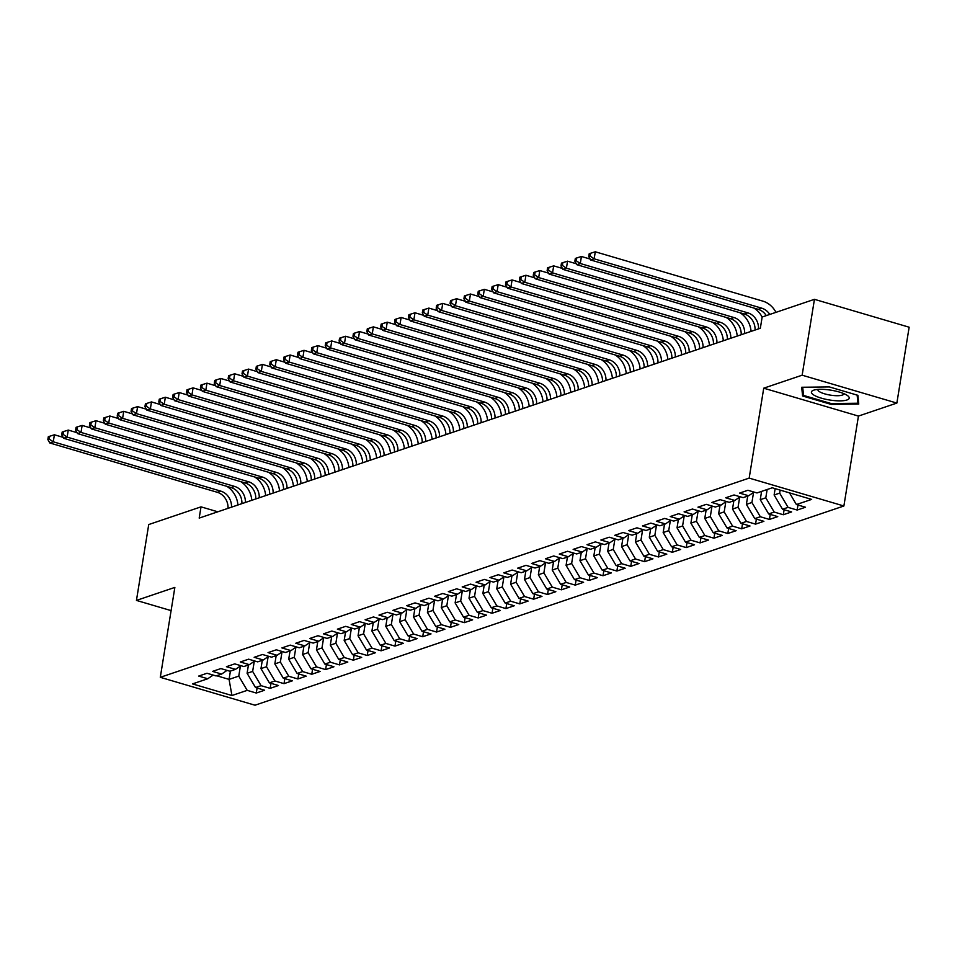 <?xml version="1.0" encoding="UTF-8"?>
<svg xmlns="http://www.w3.org/2000/svg" width="957" height="957" viewBox="0 0 957 957"><rect width="100%" height="100%" fill="white"/><g stroke="black" fill="none" stroke-linecap="round" stroke-linejoin="round"><path stroke-width="1.44" d="M896.865 403.076L802.145 375.192L763.734 388.183L858.441 416.08L896.865 403.076L909.15 327.21L814.443 299.326L762.155 317.018L760.337 328.251L199.188 518.096L201.018 506.851L148.73 524.544L136.444 600.41L171.1 610.614M858.441 416.08L843.883 505.99L255.005 705.213L160.298 677.317L749.175 478.105L843.883 505.99M230.41 671.096L229.07 679.386L231.941 695.524L247.193 690.356L256.285 693.035L264.599 690.224L255.519 687.545L261.058 685.667L270.149 688.346L278.475 685.523L269.384 682.855L274.934 680.977L284.014 683.645L292.34 680.834L283.248 678.154L288.799 676.288L297.89 678.956L306.204 676.144L297.125 673.465L302.663 671.587L311.755 674.266L320.081 671.455L310.989 668.776L316.54 666.897L325.619 669.577L333.945 666.754L324.854 664.086L330.404 662.208L339.496 664.888L347.81 662.065L338.73 659.397L344.281 657.519L353.36 660.186L361.686 657.375L352.595 654.696L358.145 652.818L367.237 655.497L375.551 652.686L366.471 650.006L372.01 648.128L381.101 650.808L389.427 647.997L380.336 645.317L385.886 643.439L394.966 646.119L403.292 643.295L394.2 640.628L399.751 638.75L408.842 641.417L417.156 638.606L408.077 635.927L413.615 634.06L422.707 636.728L431.033 633.917L421.941 631.237L427.492 629.359L436.571 632.039L444.897 629.227L435.806 626.548L441.356 624.67L450.448 627.349L458.762 624.526L449.682 621.859L455.233 619.98L464.312 622.66L472.638 619.837L463.547 617.169L469.097 615.291L478.189 617.959L486.503 615.148L477.423 612.468L482.962 610.59L492.054 613.27L500.379 610.458L491.288 607.779L496.839 605.901L505.918 608.58L514.244 605.769L505.152 603.089L510.703 601.211L519.795 603.891L528.108 601.068L519.029 598.4L524.568 596.522L533.659 599.19L541.985 596.378L532.893 593.699L538.444 591.833L547.524 594.5L555.85 591.689L546.758 589.01L552.309 587.131L561.4 589.811L569.714 587L560.635 584.32L566.185 582.442L575.265 585.122L583.591 582.299L574.499 579.631L580.05 577.753L589.141 580.432L597.455 577.609L588.376 574.942L593.914 573.064L603.006 575.731L611.332 572.92L602.24 570.24L607.791 568.362L616.87 571.042L625.196 568.231L616.105 565.551L621.655 563.673L630.747 566.353L639.061 563.541L629.981 560.862L635.52 558.984L644.611 561.663L652.937 558.84L643.846 556.173L649.396 554.294L658.476 556.962L666.802 554.151L657.71 551.471L663.261 549.605L672.352 552.273L680.666 549.462L671.587 546.782L677.137 544.904L686.217 547.583L694.543 544.772L685.451 542.093L691.002 540.215L700.093 542.894L708.407 540.083L699.328 537.403L704.866 535.525L713.958 538.205L722.284 535.382L713.192 532.714L718.743 530.836L727.822 533.504L736.148 530.692L727.057 528.013L732.607 526.135L741.699 528.814L750.013 526.003L740.933 523.323L746.472 521.445L755.563 524.125L763.889 521.314L754.798 518.634L760.348 516.756L769.428 519.436L777.754 516.613L768.662 513.945L774.213 512.067L783.304 514.746L791.618 511.923L782.539 509.244L788.078 507.377L797.169 510.045L805.495 507.234L796.403 504.554L789.501 492.867M231.941 695.524L192.513 683.908L207.777 678.752L213.16 675.068M796.403 504.554L811.656 499.398L772.239 487.783L756.987 492.951L747.896 490.271L739.582 493.094L748.661 495.762L743.111 497.64L734.031 494.96L725.705 497.784L734.797 500.451L729.246 502.329L720.154 499.662L711.841 502.473L720.92 505.152L715.381 507.031L706.29 504.351L697.964 507.162L707.056 509.842L701.505 511.72L692.425 509.04L684.099 511.851L693.191 514.531L687.64 516.409L678.549 513.73L670.235 516.553L679.314 519.22L673.776 521.098L664.684 518.431L656.358 521.242L665.45 523.922L659.899 525.788L650.82 523.12L642.494 525.931L651.585 528.611L646.035 530.489L636.943 527.809L628.629 530.621L637.709 533.3L632.158 535.178L623.079 532.499L614.753 535.322L623.844 537.99L618.294 539.868L609.202 537.188L600.888 540.011L609.968 542.679L604.429 544.557L595.338 541.889L587.012 544.7L596.103 547.38L590.553 549.258L581.473 546.579L573.147 549.39L582.239 552.069L576.688 553.947L567.597 551.268L559.283 554.079L568.362 556.759L562.824 558.637L553.732 555.957L545.406 558.78L554.498 561.448L548.947 563.326L539.868 560.658L531.542 563.47L540.633 566.149L535.083 568.015L525.991 565.348L517.677 568.159L526.757 570.839L521.206 572.717L512.127 570.037L503.801 572.848L512.892 575.528L507.342 577.406L498.25 574.726L489.936 577.55L499.016 580.217L493.477 582.095L484.386 579.416L476.06 582.239L485.151 584.906L479.601 586.785L470.521 584.117L462.195 586.928L471.287 589.608L465.736 591.486L456.645 588.806L448.331 591.617L457.41 594.297L451.871 596.175L442.78 593.496L434.454 596.307L443.546 598.986L437.995 600.864L428.915 598.185L420.59 601.008L429.681 603.676L424.13 605.554L415.039 602.886L406.725 605.697L415.805 608.377L410.254 610.243L401.174 607.575L392.849 610.387L401.94 613.066L396.389 614.944L387.298 612.265L378.984 615.076L388.063 617.755L382.525 619.634L373.433 616.954L365.107 619.777L374.199 622.445L368.648 624.323L359.569 621.643L351.243 624.466L360.334 627.134L354.784 629.012L345.692 626.345L337.378 629.156L346.458 631.835L340.919 633.713L331.828 631.034L323.502 633.845L332.593 636.525L327.043 638.403L317.963 635.723L309.637 638.534L318.729 641.214L313.178 643.092L304.087 640.412L295.773 643.236L304.852 645.903L299.302 647.781L290.222 645.114L281.896 647.925L290.988 650.604L285.437 652.471L276.346 649.803L268.032 652.614L277.111 655.294L271.573 657.172L262.481 654.492L254.155 657.303L263.247 659.983L257.696 661.861L248.617 659.182L240.291 662.005L249.382 664.672L243.832 666.551L234.74 663.871L226.426 666.694L235.506 669.362L229.967 671.24L220.876 668.572L212.55 671.383L221.641 674.063L216.091 675.941L207.011 673.261L198.685 676.073L207.777 678.752M780.146 490.116L779.668 493.118L774.117 494.996L775.146 488.644M788.078 507.377L779.668 493.118M782.539 509.244L774.117 494.996M767.143 489.517L765.791 497.807L760.253 499.686L761.593 491.396M774.213 512.067L765.791 497.807M768.662 513.945L760.253 499.686M748.661 495.762L754.056 492.089M753.554 492.424L751.927 502.497L746.376 504.375L747.728 496.085M760.348 516.756L751.927 502.497M754.798 518.634L746.376 504.375M734.797 500.451L740.192 496.779M739.689 497.114L738.062 507.198L732.512 509.076L733.852 500.774M746.472 521.445L738.062 507.198M740.933 523.323L732.512 509.076M720.92 505.152L726.315 501.468M725.825 501.815L724.186 511.887L718.635 513.765L719.987 505.463M732.607 526.135L724.186 511.887M727.057 528.013L718.635 513.765M707.056 509.842L712.451 506.169M711.948 506.504L710.321 516.577L704.771 518.455L706.11 510.165M718.743 530.836L710.321 516.577M713.192 532.714L704.771 518.455M693.191 514.531L698.574 510.859M698.084 511.194L696.445 521.266L690.906 523.144L692.246 514.854M704.866 535.525L696.445 521.266M699.328 537.403L690.906 523.144M679.314 519.22L684.71 515.548M684.219 515.883L682.58 525.967L677.03 527.833L678.381 519.543M691.002 540.215L682.58 525.967M685.451 542.093L677.03 527.833M665.45 523.922L670.845 520.237M670.343 520.584L668.716 530.657L663.165 532.535L664.505 524.233M677.137 544.904L668.716 530.657M671.587 546.782L663.165 532.535M651.585 528.611L656.969 524.926M656.478 525.273L654.839 535.346L649.301 537.224L650.64 528.922M663.261 549.605L654.839 535.346M657.71 551.471L649.301 537.224M637.709 533.3L643.104 529.628M642.602 529.963L640.975 540.035L635.424 541.913L636.776 533.623M649.396 554.294L640.975 540.035M643.846 556.173L635.424 541.913M623.844 537.99L629.239 534.317M628.737 534.652L627.11 544.724L621.56 546.603L622.899 538.312M635.52 558.984L627.11 544.724M629.981 560.862L621.56 546.603M609.968 542.679L615.363 539.006M614.873 539.341L613.234 549.426L607.683 551.304L609.035 543.002M621.655 563.673L613.234 549.426M616.105 565.551L607.683 551.304M596.103 547.38L601.498 543.696M600.996 544.043L599.369 554.115L593.818 555.993L595.158 547.691M607.791 568.362L599.369 554.115M602.24 570.24L593.818 555.993M582.239 552.069L587.622 548.397M587.131 548.732L585.505 558.804L579.954 560.682L581.294 552.392M593.914 573.064L585.505 558.804M588.376 574.942L579.954 560.682M568.362 556.759L573.757 553.086M573.267 553.421L571.628 563.494L566.077 565.372L567.429 557.082M580.05 577.753L571.628 563.494M574.499 579.631L566.077 565.372M554.498 561.448L559.893 557.775M559.39 558.11L557.764 568.195L552.213 570.061L553.553 561.771M566.185 582.442L557.764 568.195M560.635 584.32L552.213 570.061M540.633 566.149L546.016 562.465M545.526 562.8L543.887 572.884L538.348 574.762L539.688 566.46M552.309 587.131L543.887 572.884M546.758 589.01L538.348 574.762M526.757 570.839L532.152 567.154M531.649 567.501L530.022 577.573L524.472 579.452L525.824 571.15M538.444 591.833L530.022 577.573M532.893 593.699L524.472 579.452M512.892 575.528L518.287 571.855M517.785 572.19L516.158 582.263L510.607 584.141L511.947 575.851M524.568 596.522L516.158 582.263M519.029 598.4L510.607 584.141M499.016 580.217L504.411 576.545M503.92 576.88L502.281 586.952L496.743 588.83L498.083 580.54M510.703 601.211L502.281 586.952M505.152 603.089L496.743 588.83M485.151 584.906L490.546 581.234M490.044 581.569L488.417 591.653L482.866 593.531L484.206 585.229M496.839 605.901L488.417 591.653M491.288 607.779L482.866 593.531M471.287 589.608L476.67 585.923M476.179 586.27L474.552 596.343L469.002 598.221L470.342 589.919M482.962 610.59L474.552 596.343M477.423 612.468L469.002 598.221M457.41 594.297L462.805 590.613M462.315 590.959L460.676 601.032L455.125 602.91L456.477 594.62M469.097 615.291L460.676 601.032M463.547 617.169L455.125 602.91M443.546 598.986L448.941 595.314M448.438 595.649L446.811 605.721L441.261 607.599L442.601 599.309M455.233 619.98L446.811 605.721M449.682 621.859L441.261 607.599M429.681 603.676L435.064 600.003M434.574 600.338L432.935 610.422L427.396 612.289L428.736 603.999M441.356 624.67L432.935 610.422M435.806 626.548L427.396 612.289M415.805 608.377L421.2 604.692M420.697 605.027L419.07 615.112L413.52 616.99L414.871 608.688M427.492 629.359L419.07 615.112M421.941 631.237L413.52 616.99M401.94 613.066L407.335 609.382M406.833 609.729L405.206 619.801L399.655 621.679L400.995 613.377M413.615 634.06L405.206 619.801M408.077 635.927L399.655 621.679M388.063 617.755L393.459 614.083M392.968 614.418L391.329 624.49L385.791 626.368L387.13 618.078M399.751 638.75L391.329 624.49M394.2 640.628L385.791 626.368M374.199 622.445L379.594 618.772M379.092 619.107L377.465 629.18L371.914 631.058L373.254 622.768M385.886 643.439L377.465 629.18M380.336 645.317L371.914 631.058M360.334 627.134L365.718 623.462M365.227 623.797L363.6 633.881L358.05 635.759L359.389 627.457M372.01 648.128L363.6 633.881M366.471 650.006L358.05 635.759M346.458 631.835L351.853 628.151M351.363 628.498L349.724 638.57L344.173 640.448L345.525 632.146M358.145 652.818L349.724 638.57M352.595 654.696L344.173 640.448M332.593 636.525L337.988 632.84M337.486 633.187L335.859 643.26L330.309 645.138L331.648 636.848M344.281 657.519L335.859 643.26M338.73 659.397L330.309 645.138M318.729 641.214L324.112 637.541M323.622 637.876L321.983 647.949L316.444 649.827L317.784 641.537M330.404 662.208L321.983 647.949M324.854 664.086L316.444 649.827M304.852 645.903L310.247 642.231M309.745 642.566L308.118 652.65L302.568 654.516L303.919 646.226M316.54 666.897L308.118 652.65M310.989 668.776L302.568 654.516M290.988 650.604L296.383 646.92M295.88 647.255L294.254 657.339L288.703 659.217L290.043 650.916M302.663 671.587L294.254 657.339M297.125 673.465L288.703 659.217M277.111 655.294L282.506 651.609M282.016 651.956L280.377 662.029L274.838 663.907L276.178 655.605M288.799 676.288L280.377 662.029M283.248 678.154L274.838 663.907M263.247 659.983L268.642 656.311M268.139 656.646L266.513 666.718L260.962 668.596L262.302 660.306M274.934 680.977L266.513 666.718M269.384 682.855L260.962 668.596M249.382 664.672L254.777 661M254.275 661.335L252.648 671.407L247.097 673.285L248.437 664.995M261.058 685.667L252.648 671.407M255.519 687.545L247.097 673.285M235.506 669.362L240.901 665.689M240.41 666.024L238.772 676.109L229.07 679.386L216.677 675.738M247.193 690.356L238.772 676.109M221.641 674.063L227.036 670.379M802.145 375.192L814.443 299.326M160.298 677.317L174.856 587.407L136.444 600.41M763.734 388.183L749.175 478.105M217.801 511.792L201.018 506.851M802.588 395.983L831.107 404.38L858.752 404.057L857.879 395.325L829.348 386.927L801.703 387.262L802.588 395.983L803.21 392.143M256.285 693.035L257.098 688.011M270.149 688.346L270.963 683.322M284.014 683.645L284.827 678.621M297.89 678.956L298.704 673.931M311.755 674.266L312.568 669.242M325.619 669.577L326.433 664.553M339.496 664.888L340.309 659.852M353.36 660.186L354.174 655.162M367.237 655.497L368.05 650.473M381.101 650.808L381.915 645.784M394.966 646.119L395.779 641.094M408.842 641.417L409.656 636.393M422.707 636.728L423.52 631.704M436.571 632.039L437.385 627.014M450.448 627.349L451.261 622.325M464.312 622.66L465.126 617.624M478.189 617.959L479.002 612.935M492.054 613.27L492.867 608.245M505.918 608.58L506.732 603.556M519.795 603.891L520.608 598.867M533.659 599.19L534.473 594.165M547.524 594.5L548.337 589.476M561.4 589.811L562.214 584.787M575.265 585.122L576.078 580.098M589.141 580.432L589.955 575.396M603.006 575.731L603.819 570.707M616.87 571.042L617.684 566.018M630.747 566.353L631.56 561.328M644.611 561.663L645.425 556.639M658.476 556.962L659.289 551.938M672.352 552.273L673.166 547.248M686.217 547.583L687.03 542.559M700.093 542.894L700.907 537.87M713.958 538.205L714.771 533.169M727.822 533.504L728.636 528.479M741.699 528.814L742.512 523.79M755.563 524.125L756.377 519.101M769.428 519.436L770.241 514.411M783.304 514.746L784.118 509.71M797.169 510.045L797.982 505.021M831.238 403.555L831.107 404.38M228.041 508.334A14.738 12.788 71.3 0 0 217.335 492.305L49.8 442.971L53.269 441.799L49.238 439.072L49.692 436.26L48.305 436.727L47.85 439.538L49.238 439.072M231.51 507.162A14.738 12.788 71.3 0 0 220.804 491.132L53.269 441.799L54.405 434.777L63.138 437.349M226.869 486.335A22.095 19.176 -108.7 0 1 237.934 504.985M54.405 434.777L49.692 436.26M47.85 439.538L49.8 442.971M241.906 503.645A14.738 12.788 71.3 0 0 231.199 487.615L63.664 438.282L67.134 437.11L63.102 434.37L63.557 431.559L62.169 432.038L61.715 434.849L63.102 434.37M245.375 502.461A14.738 12.788 71.3 0 0 234.668 486.443L67.134 437.11L68.27 430.088L77.003 432.66M240.733 481.646A22.095 19.176 -108.7 0 1 251.811 500.296M68.27 430.088L63.557 431.559M61.715 434.849L63.664 438.282M255.782 498.944A14.738 12.788 71.3 0 0 245.076 482.926L77.529 433.593L80.998 432.42L76.979 429.681L77.433 426.87L76.046 427.336L75.591 430.148L76.979 429.681M259.251 497.772A14.738 12.788 71.3 0 0 248.533 481.754L80.998 432.42L82.135 425.398L90.879 427.97M254.61 476.957A22.095 19.176 -108.7 0 1 265.675 495.594M82.135 425.398L77.433 426.87M75.591 430.148L77.529 433.593M829.803 390.001A19.152 4.952 -170.8 0 0 813.94 390.109A19.152 4.952 -170.8 0 0 814.06 395.205A19.152 4.952 -170.8 0 0 830.832 400.182A19.152 4.952 -170.8 0 0 847.435 395.54A19.152 4.952 -170.8 0 0 829.803 390.001M817.996 389.427A13.111 3.397 -170.8 0 0 817.912 389.678A13.111 3.397 -170.8 0 0 831.214 395.253A13.111 3.397 -170.8 0 0 843.799 393.865A13.111 3.397 -170.8 0 0 843.811 393.614M858.393 400.516L857.962 403.232L831.166 403.555L803.533 395.408L802.708 387.25M857.137 395.109L857.962 403.232M269.647 494.255A14.738 12.788 71.3 0 0 258.94 478.237L91.405 428.903L94.875 427.731L90.843 424.992L91.298 422.181L89.91 422.647L89.456 425.458L90.843 424.992M273.116 493.082A14.738 12.788 71.3 0 0 262.409 477.053L94.875 427.731L96.011 420.697L104.744 423.269M268.474 472.268A22.095 19.176 -108.7 0 1 279.54 490.905M96.011 420.697L91.298 422.181M89.456 425.458L91.405 428.903M283.523 489.565A14.738 12.788 71.3 0 0 272.805 473.536L105.27 424.202L108.739 423.03L104.708 420.302L105.162 417.491L103.787 417.958L103.32 420.769L104.708 420.302M286.98 488.393A14.738 12.788 71.3 0 0 276.274 472.363L108.739 423.03L109.876 416.008L118.608 418.58M282.339 467.566A22.095 19.176 -108.7 0 1 293.416 486.216M109.876 416.008L105.162 417.491M103.32 420.769L105.27 424.202M297.388 484.876A14.738 12.788 71.3 0 0 286.681 468.846L119.147 419.513L122.604 418.341L118.584 415.601L119.039 412.802L117.651 413.268L117.197 416.08L118.584 415.601M300.857 483.704A14.738 12.788 71.3 0 0 290.15 467.674L122.604 418.341L123.752 411.319L132.485 413.891M296.215 462.877A22.095 19.176 -108.7 0 1 307.281 481.527M123.752 411.319L119.039 412.802M117.197 416.08L119.147 419.513M311.252 480.175A14.738 12.788 71.3 0 0 300.546 464.157L133.011 414.824L136.48 413.651L132.449 410.912L132.903 408.101L131.516 408.579L131.061 411.378L132.449 410.912M314.721 479.002A14.738 12.788 71.3 0 0 304.015 462.985L136.48 413.651L137.617 406.629L146.349 409.201M310.08 458.188A22.095 19.176 -108.7 0 1 321.145 476.837M137.617 406.629L132.903 408.101M131.061 411.378L133.011 414.824M325.129 475.485A14.738 12.788 71.3 0 0 314.422 459.468L146.876 410.134L150.345 408.962L146.325 406.223L146.78 403.411L145.392 403.878L144.938 406.689L146.325 406.223M328.586 474.313A14.738 12.788 71.3 0 0 317.88 458.295L150.345 408.962L151.481 401.928L160.226 404.512M323.956 453.498A22.095 19.176 -108.7 0 1 335.022 472.136M151.481 401.928L146.78 403.411M144.938 406.689L146.876 410.134M338.993 470.796A14.738 12.788 71.3 0 0 328.287 454.766L160.752 405.445L164.221 404.261L160.19 401.533L160.644 398.722L159.257 399.189L158.802 402L160.19 401.533M342.462 469.624A14.738 12.788 71.3 0 0 331.756 453.594L164.221 404.261L165.358 397.239L174.09 399.811M337.821 448.809A22.095 19.176 -108.7 0 1 348.886 467.447M165.358 397.239L160.644 398.722M158.802 402L160.752 405.445M352.858 466.107A14.738 12.788 71.3 0 0 342.151 450.077L174.617 400.744L178.086 399.571L174.054 396.844L174.509 394.033L173.121 394.499L172.667 397.311L174.054 396.844M356.327 464.935A14.738 12.788 71.3 0 0 345.621 448.905L178.086 399.571L179.222 392.549L187.955 395.121M351.686 444.108A22.095 19.176 -108.7 0 1 362.763 462.757M179.222 392.549L174.509 394.033M172.667 397.311L174.617 400.744M366.734 461.418A14.738 12.788 71.3 0 0 356.028 445.388L188.481 396.054L191.95 394.882L187.931 392.143L188.385 389.332L186.998 389.81L186.543 392.621L187.931 392.143M370.203 460.233A14.738 12.788 71.3 0 0 359.485 444.215L191.95 394.882L193.087 387.86L201.831 390.432M365.562 439.419A22.095 19.176 -108.7 0 1 376.627 458.068M193.087 387.86L188.385 389.332M186.543 392.621L188.481 396.054M380.599 456.716A14.738 12.788 71.3 0 0 369.892 440.698L202.358 391.365L205.827 390.193L201.795 387.453L202.25 384.642L200.862 385.109L200.408 387.92L201.795 387.453M384.068 455.544A14.738 12.788 71.3 0 0 373.362 439.526L205.827 390.193L206.963 383.171L215.696 385.743M379.427 434.729A22.095 19.176 -108.7 0 1 390.492 453.367M206.963 383.171L202.25 384.642M200.408 387.92L202.358 391.365M394.463 452.027A14.738 12.788 71.3 0 0 383.757 436.009L216.222 386.676L219.691 385.504L215.66 382.764L216.115 379.953L214.739 380.419L214.272 383.231L215.66 382.764M397.933 450.855A14.738 12.788 71.3 0 0 387.226 434.825L219.691 385.504L220.828 378.47L229.56 381.042M393.291 430.04A22.095 19.176 -108.7 0 1 404.368 448.677M220.828 378.47L216.115 379.953M214.272 383.231L216.222 386.676M408.34 447.338A14.738 12.788 71.3 0 0 397.633 431.308L230.099 381.975L233.556 380.802L229.536 378.075L229.991 375.264L228.603 375.73L228.149 378.541L229.536 378.075M411.809 446.165A14.738 12.788 71.3 0 0 401.103 430.136L233.556 380.802L234.692 373.78L243.437 376.352M407.168 425.339A22.095 19.176 -108.7 0 1 418.233 443.988M234.692 373.78L229.991 375.264M228.149 378.541L230.099 381.975M422.204 442.648A14.738 12.788 71.3 0 0 411.498 426.619L243.963 377.285L247.432 376.113L243.401 373.374L243.856 370.574L242.468 371.041L242.013 373.852L243.401 373.374M425.674 441.476A14.738 12.788 71.3 0 0 414.967 425.446L247.432 376.113L248.569 369.091L257.301 371.663M421.032 420.649A22.095 19.176 -108.7 0 1 432.097 439.299M248.569 369.091L243.856 370.574M242.013 373.852L243.963 377.285M436.081 437.947A14.738 12.788 71.3 0 0 425.363 421.929L257.828 372.596L261.297 371.424L257.277 368.684L257.732 365.873L256.344 366.352L255.89 369.151L257.277 368.684M439.538 436.775A14.738 12.788 71.3 0 0 428.832 420.757L261.297 371.424L262.433 364.402L271.178 366.974M434.909 415.96A22.095 19.176 -108.7 0 1 445.974 434.61M262.433 364.402L257.732 365.873M255.89 369.151L257.828 372.596M449.946 433.258A14.738 12.788 71.3 0 0 439.239 417.24L271.704 367.907L275.173 366.734L271.142 363.995L271.597 361.184L270.209 361.65L269.754 364.461L271.142 363.995M453.415 432.086A14.738 12.788 71.3 0 0 442.708 416.068L275.173 366.734L276.31 359.7L285.042 362.284M448.773 411.271A22.095 19.176 -108.7 0 1 459.839 429.908M276.31 359.7L271.597 361.184M269.754 364.461L271.704 367.907M463.81 428.569A14.738 12.788 71.3 0 0 453.104 412.539L285.569 363.217L289.038 362.033L285.007 359.306L285.461 356.494L284.073 356.961L283.619 359.772L285.007 359.306M467.279 427.396A14.738 12.788 71.3 0 0 456.573 411.366L289.038 362.033L290.174 355.011L298.907 357.583M462.638 406.581A22.095 19.176 -108.7 0 1 473.715 425.219M290.174 355.011L285.461 356.494M283.619 359.772L285.569 363.217M477.687 423.879A14.738 12.788 71.3 0 0 466.98 407.849L299.433 358.516L302.902 357.344L298.883 354.616L299.338 351.805L297.95 352.272L297.495 355.083L298.883 354.616M481.156 422.707A14.738 12.788 71.3 0 0 470.437 406.677L302.902 357.344L304.039 350.322L312.783 352.894M476.514 401.88A22.095 19.176 -108.7 0 1 487.58 420.53M304.039 350.322L299.338 351.805M297.495 355.083L299.433 358.516M491.551 419.19A14.738 12.788 71.3 0 0 480.845 403.16L313.31 353.827L316.779 352.655L312.748 349.915L313.202 347.104L311.815 347.582L311.36 350.394L312.748 349.915M495.02 418.006A14.738 12.788 71.3 0 0 484.314 401.988L316.779 352.655L317.915 345.633L326.648 348.204M490.379 397.191A22.095 19.176 -108.7 0 1 501.444 415.84M317.915 345.633L313.202 347.104M311.36 350.394L313.31 353.827M505.416 414.489A14.738 12.788 71.3 0 0 494.709 398.471L327.174 349.138L330.643 347.965L326.612 345.226L327.067 342.415L325.691 342.881L325.224 345.692L326.612 345.226M508.885 413.316A14.738 12.788 71.3 0 0 498.178 397.299L330.643 347.965L331.78 340.943L340.513 343.515M504.243 392.502A22.095 19.176 -108.7 0 1 515.321 411.139M331.78 340.943L327.067 342.415M325.224 345.692L327.174 349.138M519.292 409.799A14.738 12.788 71.3 0 0 508.586 393.782L341.051 344.448L344.508 343.276L340.489 340.536L340.943 337.725L339.556 338.192L339.101 341.003L340.489 340.536M522.761 408.627A14.738 12.788 71.3 0 0 512.055 392.597L344.508 343.276L345.644 336.242L354.389 338.814M518.12 387.812A22.095 19.176 -108.7 0 1 529.185 406.45M345.644 336.242L340.943 337.725M339.101 341.003L341.051 344.448M533.157 405.11A14.738 12.788 71.3 0 0 522.45 389.08L354.915 339.747L358.385 338.575L354.353 335.847L354.808 333.036L353.42 333.503L352.966 336.314L354.353 335.847M536.626 403.938A14.738 12.788 71.3 0 0 525.919 387.908L358.385 338.575L359.521 331.553L368.254 334.125M531.984 383.111A22.095 19.176 -108.7 0 1 543.05 401.761M359.521 331.553L354.808 333.036M352.966 336.314L354.915 339.747M547.033 400.421A14.738 12.788 71.3 0 0 536.315 384.391L368.78 335.058L372.249 333.885L368.23 331.146L368.684 328.347L367.297 328.813L366.842 331.624L368.23 331.146M550.49 399.248A14.738 12.788 71.3 0 0 539.784 383.219L372.249 333.885L373.386 326.863L382.13 329.435M545.861 378.422A22.095 19.176 -108.7 0 1 556.926 397.071M373.386 326.863L368.684 328.347M366.842 331.624L368.78 335.058M560.898 395.72A14.738 12.788 71.3 0 0 550.191 379.702L382.656 330.368L386.114 329.196L382.094 326.457L382.549 323.645L381.161 324.124L380.707 326.923L382.094 326.457M564.367 394.547A14.738 12.788 71.3 0 0 553.66 378.529L386.114 329.196L387.262 322.174L395.995 324.746M559.725 373.732A22.095 19.176 -108.7 0 1 570.791 392.382M387.262 322.174L382.549 323.645M380.707 326.923L382.656 330.368M574.762 391.03A14.738 12.788 71.3 0 0 564.056 375.012L396.521 325.679L399.99 324.507L395.959 321.767L396.413 318.956L395.026 319.423L394.571 322.234L395.959 321.767M578.231 389.858A14.738 12.788 71.3 0 0 567.525 373.84L399.99 324.507L401.127 317.473L409.859 320.057M573.59 369.043A22.095 19.176 -108.7 0 1 584.667 387.681M401.127 317.473L396.413 318.956M394.571 322.234L396.521 325.679M588.639 386.341A14.738 12.788 71.3 0 0 577.932 370.311L410.386 320.99L413.855 319.805L409.835 317.078L410.29 314.267L408.902 314.733L408.448 317.545L409.835 317.078M592.108 385.169A14.738 12.788 71.3 0 0 581.389 369.139L413.855 319.805L414.991 312.783L423.736 315.355M587.466 364.354A22.095 19.176 -108.7 0 1 598.532 382.991M414.991 312.783L410.29 314.267M408.448 317.545L410.386 320.99M602.503 381.652A14.738 12.788 71.3 0 0 591.797 365.622L424.262 316.288L427.731 315.116L423.7 312.389L424.154 309.578L422.767 310.044L422.312 312.855L423.7 312.389M605.972 380.479A14.738 12.788 71.3 0 0 595.266 364.45L427.731 315.116L428.868 308.094L437.6 310.666M601.331 359.653A22.095 19.176 -108.7 0 1 612.396 378.302M428.868 308.094L424.154 309.578M422.312 312.855L424.262 316.288M616.368 376.962A14.738 12.788 71.3 0 0 605.661 360.933L438.127 311.599L441.596 310.427L437.564 307.687L438.019 304.876L436.631 305.355L436.177 308.166L437.564 307.687M619.837 375.778A14.738 12.788 71.3 0 0 609.13 359.76L441.596 310.427L442.732 303.405L451.465 305.977M615.195 354.963A22.095 19.176 -108.7 0 1 626.273 373.613M442.732 303.405L438.019 304.876M436.177 308.166L438.127 311.599M630.244 372.261A14.738 12.788 71.3 0 0 619.538 356.243L452.003 306.91L455.46 305.738L451.441 302.998L451.895 300.187L450.508 300.654L450.053 303.465L451.441 302.998M633.713 371.089A14.738 12.788 71.3 0 0 623.007 355.071L455.46 305.738L456.597 298.716L465.341 301.288M629.072 350.274A22.095 19.176 -108.7 0 1 640.137 368.923M456.597 298.716L451.895 300.187M450.053 303.465L452.003 306.91M644.109 367.572A14.738 12.788 71.3 0 0 633.402 351.554L465.868 302.221L469.337 301.048L465.305 298.309L465.76 295.498L464.372 295.964L463.918 298.775L465.305 298.309M647.578 366.399A14.738 12.788 71.3 0 0 636.872 350.37L469.337 301.048L470.473 294.014L479.206 296.586M642.937 345.585A22.095 19.176 -108.7 0 1 654.002 364.222M470.473 294.014L465.76 295.498M463.918 298.775L465.868 302.221M657.985 362.882A14.738 12.788 71.3 0 0 647.267 346.853L479.732 297.519L483.201 296.347L479.182 293.62L479.636 290.808L478.249 291.275L477.794 294.086L479.182 293.62M661.443 361.71A14.738 12.788 71.3 0 0 650.736 345.68L483.201 296.347L484.338 289.325L493.07 291.897M656.813 340.883A22.095 19.176 -108.7 0 1 667.878 359.533M484.338 289.325L479.636 290.808M477.794 294.086L479.732 297.519M671.85 358.193A14.738 12.788 71.3 0 0 661.143 342.163L493.609 292.83L497.066 291.658L493.046 288.918L493.501 286.119L492.113 286.586L491.659 289.397L493.046 288.918M675.319 357.021A14.738 12.788 71.3 0 0 664.613 340.991L497.066 291.658L498.214 284.636L506.947 287.208M670.678 336.194A22.095 19.176 -108.7 0 1 681.743 354.844M498.214 284.636L493.501 286.119M491.659 289.397L493.609 292.83M685.714 353.492A14.738 12.788 71.3 0 0 675.008 337.474L507.473 288.141L510.942 286.968L506.911 284.229L507.366 281.418L505.978 281.896L505.523 284.696L506.911 284.229M689.184 352.32A14.738 12.788 71.3 0 0 678.477 336.302L510.942 286.968L512.079 279.946L520.811 282.518M684.542 331.505A22.095 19.176 -108.7 0 1 695.607 350.154M512.079 279.946L507.366 281.418M505.523 284.696L507.473 288.141M699.591 348.803A14.738 12.788 71.3 0 0 688.884 332.785L521.338 283.451L524.807 282.279L520.787 279.54L521.242 276.729L519.854 277.195L519.4 280.006L520.787 279.54M703.06 347.63A14.738 12.788 71.3 0 0 692.342 331.612L524.807 282.279L525.943 275.257L534.688 277.829M698.419 326.815A22.095 19.176 -108.7 0 1 709.484 345.453M525.943 275.257L521.242 276.729M519.4 280.006L521.338 283.451M713.455 344.113A14.738 12.788 71.3 0 0 702.749 328.084L535.214 278.762L538.683 277.578L534.652 274.85L535.107 272.039L533.719 272.506L533.264 275.317L534.652 274.85M716.925 342.941A14.738 12.788 71.3 0 0 706.218 326.911L538.683 277.578L539.82 270.556L548.552 273.128M712.283 322.126A22.095 19.176 -108.7 0 1 723.348 340.764M539.82 270.556L535.107 272.039M533.264 275.317L535.214 278.762M727.32 339.424A14.738 12.788 71.3 0 0 716.614 323.394L549.079 274.061L552.548 272.889L548.517 270.161L548.971 267.35L547.583 267.816L547.129 270.628L548.517 270.161M730.789 338.252A14.738 12.788 71.3 0 0 720.083 322.222L552.548 272.889L553.684 265.867L562.417 268.439M726.148 317.425A22.095 19.176 -108.7 0 1 737.225 336.074M553.684 265.867L548.971 267.35M547.129 270.628L549.079 274.061M741.197 334.735A14.738 12.788 71.3 0 0 730.49 318.705L562.943 269.372L566.412 268.199L562.393 265.46L562.848 262.661L561.46 263.127L561.005 265.938L562.393 265.46M744.666 333.562A14.738 12.788 71.3 0 0 733.959 317.533L566.412 268.199L567.549 261.177L576.293 263.749M740.024 312.736A22.095 19.176 -108.7 0 1 751.089 331.385M567.549 261.177L562.848 262.661M561.005 265.938L562.943 269.372M755.061 330.033A14.738 12.788 71.3 0 0 744.355 314.016L576.82 264.682L580.289 263.51L576.258 260.771L576.712 257.959L575.324 258.438L574.87 261.237L576.258 260.771M758.53 328.861A14.738 12.788 71.3 0 0 747.824 312.843L580.289 263.51L581.425 256.488L590.158 259.06M753.889 308.046A22.095 19.176 -108.7 0 1 762.143 317.078M581.425 256.488L576.712 257.959M574.87 261.237L576.82 264.682M766.306 315.607A14.738 12.788 71.3 0 0 758.219 309.326L590.684 259.993L594.153 258.821L590.122 256.081L590.589 253.27L589.201 253.737L588.746 256.548L590.122 256.081M769.775 314.434A14.738 12.788 71.3 0 0 761.688 308.154L594.153 258.821L595.29 251.787L762.825 301.12A22.095 19.176 -108.7 0 1 775.983 312.341M595.29 251.787L590.589 253.27M588.746 256.548L590.684 259.993M217.335 492.305L220.804 491.132M231.199 487.615L234.668 486.443M245.076 482.926L248.533 481.754M258.94 478.237L262.409 477.053M272.805 473.536L276.274 472.363M286.681 468.846L290.15 467.674M300.546 464.157L304.015 462.985M314.422 459.468L317.88 458.295M328.287 454.766L331.756 453.594M342.151 450.077L345.621 448.905M356.028 445.388L359.485 444.215M369.892 440.698L373.362 439.526M383.757 436.009L387.226 434.825M397.633 431.308L401.103 430.136M411.498 426.619L414.967 425.446M425.363 421.929L428.832 420.757M439.239 417.24L442.708 416.068M453.104 412.539L456.573 411.366M466.98 407.849L470.437 406.677M480.845 403.16L484.314 401.988M494.709 398.471L498.178 397.299M508.586 393.782L512.055 392.597M522.45 389.08L525.919 387.908M536.315 384.391L539.784 383.219M550.191 379.702L553.66 378.529M564.056 375.012L567.525 373.84M577.932 370.311L581.389 369.139M591.797 365.622L595.266 364.45M605.661 360.933L609.13 359.76M619.538 356.243L623.007 355.071M633.402 351.554L636.872 350.37M647.267 346.853L650.736 345.68M661.143 342.163L664.613 340.991M675.008 337.474L678.477 336.302M688.884 332.785L692.342 331.612M702.749 328.084L706.218 326.911M716.614 323.394L720.083 322.222M730.49 318.705L733.959 317.533M744.355 314.016L747.824 312.843M758.219 309.326L761.688 308.154"/></g></svg>
